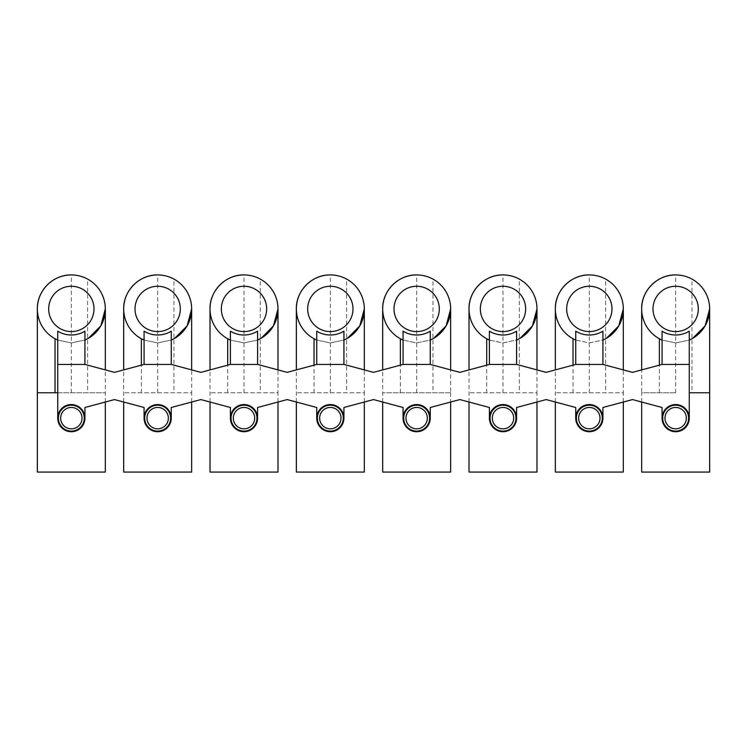 <?xml version="1.0" encoding="UTF-8"?>
<svg xmlns="http://www.w3.org/2000/svg" width="747" height="747" viewBox="0 0 747 747"><rect width="100%" height="100%" fill="white"/><g stroke="black" fill="none" stroke-linecap="round" stroke-linejoin="round"><path stroke-width="0.56" stroke-dasharray="3.73 2.8" d="M641.673 472.067L709.65 472.067M664.793 289.033A22.662 22.662 0 0 0 655.773 319.781A22.662 22.662 0 0 0 686.521 328.811A22.662 22.662 0 0 0 695.541 298.062A22.662 22.662 0 0 0 664.793 289.033M689.257 331.173L689.257 340.072L675.858 342.91L662.066 340.072L675.662 342.91L689.257 340.072L689.257 418.143A13.595 13.595 0 0 1 675.662 431.738A13.595 13.595 0 0 1 662.066 418.143L662.066 407.488L632.494 399.57L602.922 407.488L602.922 418.143A13.595 13.595 0 0 1 589.327 431.738A13.595 13.595 0 0 1 575.732 418.143L575.732 407.488L546.16 399.57L516.588 407.488L516.588 418.143A13.595 13.595 0 0 1 502.992 431.738A13.595 13.595 0 0 1 489.397 418.143L489.397 407.488L459.835 399.57L430.263 407.488L430.263 418.143A13.595 13.595 0 0 1 416.667 431.738A13.595 13.595 0 0 1 403.072 418.143L403.072 407.488L373.5 399.57L343.928 407.488L343.928 418.143A13.595 13.595 0 0 1 330.333 431.738A13.595 13.595 0 0 1 316.737 418.143L316.737 407.488L287.165 399.57L257.594 407.488L257.594 418.143A13.595 13.595 0 0 1 243.998 431.738A13.595 13.595 0 0 1 230.403 418.143L230.403 407.488L200.84 399.57L171.268 407.488L171.268 418.143A13.595 13.595 0 0 1 157.673 431.738A13.595 13.595 0 0 1 144.078 418.143L144.078 407.488L114.506 399.57L84.934 407.488L84.934 418.143A13.595 13.595 0 0 1 71.338 431.738A13.595 13.595 0 0 1 57.743 418.143L57.743 340.072L71.133 342.91L84.934 340.072L84.934 364.433L114.506 372.361L144.078 364.433L144.078 340.072L157.458 342.91L171.268 340.072L171.268 364.433L200.84 372.361L230.403 364.433L230.403 340.072L243.793 342.91L257.594 340.072L257.594 364.433L287.165 372.361L316.737 364.433L316.737 340.072L330.127 342.91L343.928 340.072L343.928 364.433L373.5 372.361L403.072 364.433L403.072 340.072L416.452 342.91L430.263 340.072L430.263 364.433L459.835 372.361L489.397 364.433L489.397 340.072L502.787 342.91L516.588 340.072L516.588 364.433L546.16 372.361L575.732 364.433L575.732 340.072L589.122 342.91L602.922 340.072L602.922 364.433L632.494 372.361L662.066 364.433L662.066 331.173M641.673 402.026L641.673 392.763L675.839 392.763L641.673 392.763L641.673 369.905M555.338 472.067L623.315 472.067M578.467 289.033A22.662 22.662 0 0 0 569.438 319.781A22.662 22.662 0 0 0 600.186 328.811A22.662 22.662 0 0 0 609.216 298.062A22.662 22.662 0 0 0 578.467 289.033M602.922 331.173L602.922 340.072L589.327 342.91L575.732 340.072L575.732 331.173M623.315 402.026L623.315 392.763L555.338 392.763L623.315 392.763L623.315 369.905M555.338 402.026L555.338 369.905M469.004 472.067L536.981 472.067M492.133 289.033A22.662 22.662 0 0 0 483.113 319.781A22.662 22.662 0 0 0 513.861 328.811A22.662 22.662 0 0 0 522.881 298.062A22.662 22.662 0 0 0 492.133 289.033M516.588 331.173L516.588 340.072L502.992 342.91L489.397 340.072L489.397 331.173M536.981 402.026L536.981 392.763L469.004 392.763L536.981 392.763L536.981 369.905M469.004 402.026L469.004 369.905M382.679 472.067L450.656 472.067M405.798 289.033A22.662 22.662 0 0 0 396.778 319.781A22.662 22.662 0 0 0 427.527 328.811A22.662 22.662 0 0 0 436.547 298.062A22.662 22.662 0 0 0 405.798 289.033M430.263 331.173L430.263 340.072L416.667 342.91L403.072 340.072L403.072 331.173M450.646 392.763L382.679 392.763L450.656 392.763L450.656 369.905M382.679 402.026L382.679 369.905M296.344 472.067L364.321 472.067M319.473 289.033A22.662 22.662 0 0 0 310.444 319.781A22.662 22.662 0 0 0 341.192 328.811A22.662 22.662 0 0 0 350.222 298.062A22.662 22.662 0 0 0 319.473 289.033M343.928 331.173L343.928 340.072L330.333 342.91L316.737 340.072L316.737 331.173M364.321 402.026L364.321 392.763L296.344 392.763L364.321 392.763L364.321 369.905M296.344 402.026L296.344 369.905M210.01 472.067L277.987 472.067M233.139 289.033A22.662 22.662 0 0 0 224.119 319.781A22.662 22.662 0 0 0 254.867 328.811A22.662 22.662 0 0 0 263.887 298.062A22.662 22.662 0 0 0 233.139 289.033M257.594 331.173L257.594 340.072L243.998 342.91L230.403 340.072L230.403 331.173M277.987 402.026L277.987 392.763L210.01 392.763L277.987 392.763L277.987 369.905M210.01 402.026L210.01 369.905M123.685 472.067L191.662 472.067M146.804 289.033A22.662 22.662 0 0 0 137.784 319.781A22.662 22.662 0 0 0 168.533 328.811A22.662 22.662 0 0 0 177.553 298.062A22.662 22.662 0 0 0 146.804 289.033M171.268 331.173L171.268 340.072L157.673 342.91L144.078 340.072L144.078 331.173M191.662 402.026L191.662 392.763L123.685 392.763L191.662 392.763L191.662 369.905M123.685 402.026L123.685 369.905M37.35 472.067L105.327 472.067M60.479 289.033A22.662 22.662 0 0 0 51.45 319.781A22.662 22.662 0 0 0 82.198 328.811A22.662 22.662 0 0 0 91.227 298.062A22.662 22.662 0 0 0 60.479 289.033M84.934 331.173L84.934 340.072L71.338 342.91L57.743 340.072L57.743 331.173M37.35 392.763L105.327 392.763L105.327 369.905M57.743 364.433L84.934 364.433M144.078 364.433L171.268 364.433M230.403 364.433L257.594 364.433M316.737 364.433L343.928 364.433M403.072 364.433L430.263 364.433M489.397 364.433L516.588 364.433M575.732 364.433L602.922 364.433M662.066 364.433L689.257 364.433M689.257 392.763L709.65 392.763M675.662 392.763L675.662 274.933C681.432 274.961 686.866 276.353 691.955 279.098L691.955 392.763M659.358 392.763L659.358 365.162M589.327 392.763L589.327 274.933C595.107 274.961 600.541 276.353 605.621 279.098L605.621 392.763M573.033 392.763L573.033 365.162M502.992 392.763L502.992 274.933C508.772 274.961 514.207 276.353 519.296 279.098L519.296 392.763M486.699 392.763L486.699 365.162M416.667 392.763L416.667 274.933C422.447 274.961 427.872 276.353 432.961 279.098L432.961 392.763M400.364 392.763L400.364 365.162M330.333 392.763L330.333 274.933C336.113 274.961 341.547 276.353 346.627 279.098L346.627 392.763M314.039 392.763L314.039 365.162M243.998 392.763L243.998 274.933C249.778 274.961 255.213 276.353 260.301 279.098L260.301 392.763M227.704 392.763L227.704 365.162M157.673 392.763L157.673 274.933C163.453 274.961 168.878 276.353 173.967 279.098L173.967 392.763M141.37 392.763L141.37 365.162M105.327 402.026L105.327 392.763L57.743 392.763M71.338 392.763L71.338 274.933C77.118 274.961 82.553 276.353 87.632 279.098L87.632 392.763M450.656 392.763L450.656 402.026"/><path stroke-width="1.12" d="M659.358 365.162L659.358 338.755L662.066 340.072A33.988 33.988 0 0 1 675.839 274.933A33.988 33.988 0 0 1 709.65 308.922L709.65 472.067L641.673 472.067L641.673 402.026M664.793 289.033A22.662 22.662 0 0 0 655.773 319.781A22.662 22.662 0 0 0 686.521 328.811A22.662 22.662 0 0 0 695.541 298.062A22.662 22.662 0 0 0 664.793 289.033M691.955 338.746A33.988 33.988 0 0 1 689.257 340.072L692.693 338.335L705.103 325.897L709.65 308.922A33.988 33.988 0 0 1 709.641 309.361A33.988 33.988 0 0 1 691.955 338.746M662.066 364.433L689.257 364.433L689.257 331.173A26.07 26.07 0 0 1 662.066 331.173L662.066 364.433L632.494 372.361L602.922 364.433L575.732 364.433L575.732 331.173A26.07 26.07 0 0 0 602.922 331.173L602.922 364.433M641.673 369.905L641.673 308.922C641.206 290.76 657.5 274.466 675.662 274.933L676.231 274.933M623.315 402.026L623.315 472.067L555.338 472.067L555.338 402.026M578.467 289.033A22.662 22.662 0 0 0 569.438 319.781A22.662 22.662 0 0 0 600.186 328.811A22.662 22.662 0 0 0 609.216 298.062A22.662 22.662 0 0 0 578.467 289.033M605.621 338.746A33.988 33.988 0 0 1 602.922 340.072L606.368 338.335L618.777 325.897L623.315 308.922A33.988 33.988 0 0 1 605.621 338.746M573.033 365.162L573.033 338.755L575.732 340.072A33.988 33.988 0 0 1 589.504 274.933A33.988 33.988 0 0 1 623.315 308.922L623.315 369.905M555.338 369.905L555.338 308.922C554.872 290.76 571.166 274.466 589.327 274.933L589.897 274.933M536.981 402.026L536.981 472.067L469.004 472.067L469.004 402.026M492.133 289.033A22.662 22.662 0 0 0 483.113 319.781A22.662 22.662 0 0 0 513.861 328.811A22.662 22.662 0 0 0 522.881 298.062A22.662 22.662 0 0 0 492.133 289.033M519.286 338.746A33.988 33.988 0 0 1 516.588 340.072L520.033 338.335L532.443 325.897L536.99 308.922A33.988 33.988 0 0 1 519.286 338.746M486.699 365.162L486.699 338.755L489.397 340.072A33.988 33.988 0 0 1 503.179 274.933A33.988 33.988 0 0 1 536.981 308.922L536.981 369.905M575.732 364.433L546.16 372.361L516.588 364.433L516.588 331.173A26.07 26.07 0 0 1 489.397 331.173L489.397 364.433L459.835 372.361L430.263 364.433L403.072 364.433L403.072 331.173A26.07 26.07 0 0 0 430.263 331.173L430.263 364.433M469.004 369.905L469.004 308.922C468.537 290.76 484.84 274.466 502.992 274.933L503.562 274.933M450.656 402.026L450.656 472.067L382.679 472.067L382.679 402.026M405.798 289.033A22.662 22.662 0 0 0 396.778 319.781A22.662 22.662 0 0 0 427.527 328.811A22.662 22.662 0 0 0 436.547 298.062A22.662 22.662 0 0 0 405.798 289.033M432.961 338.746A33.988 33.988 0 0 1 430.263 340.072L433.699 338.335L446.108 325.897L450.656 308.922A33.988 33.988 0 0 1 450.646 309.361A33.988 33.988 0 0 1 432.961 338.746M400.364 365.162L400.364 338.755L403.072 340.072A33.988 33.988 0 0 1 416.845 274.933A33.988 33.988 0 0 1 450.656 308.922L450.656 369.905M382.679 369.905L382.679 308.922C382.212 290.76 398.506 274.466 416.667 274.933L417.237 274.933M364.321 402.026L364.321 472.067L296.344 472.067L296.344 402.026M319.473 289.033A22.662 22.662 0 0 0 310.444 319.781A22.662 22.662 0 0 0 341.192 328.811A22.662 22.662 0 0 0 350.222 298.062A22.662 22.662 0 0 0 319.473 289.033M346.627 338.746A33.988 33.988 0 0 1 343.928 340.072L347.374 338.335L359.783 325.897L364.321 308.922A33.988 33.988 0 0 1 346.627 338.746M314.039 365.162L314.039 338.755L316.737 340.072A33.988 33.988 0 0 1 330.519 274.933A33.988 33.988 0 0 1 364.321 308.922L364.321 369.905M403.072 364.433L373.5 372.361L343.928 364.433L343.928 331.173A26.07 26.07 0 0 1 316.737 331.173L316.737 364.433L287.165 372.361L257.594 364.433L230.403 364.433L230.403 331.173A26.07 26.07 0 0 0 257.594 331.173L257.594 364.433M296.344 369.905L296.344 308.922C295.877 290.76 312.171 274.466 330.333 274.933L330.902 274.933M277.987 402.026L277.987 472.067L210.01 472.067L210.01 402.026M233.139 289.033A22.662 22.662 0 0 0 224.119 319.781A22.662 22.662 0 0 0 254.867 328.811A22.662 22.662 0 0 0 263.887 298.062A22.662 22.662 0 0 0 233.139 289.033M260.301 338.746A33.988 33.988 0 0 1 257.594 340.072L261.039 338.335L273.449 325.897L277.996 308.922A33.988 33.988 0 0 1 260.301 338.746M227.704 365.162L227.704 338.755L230.403 340.072A33.988 33.988 0 0 1 244.185 274.933A33.988 33.988 0 0 1 277.987 308.922L277.987 369.905M210.01 369.905L210.01 308.922C209.543 290.76 225.846 274.466 243.998 274.933L244.568 274.933M191.662 402.026L191.662 472.067L123.685 472.067L123.685 402.026M146.804 289.033A22.662 22.662 0 0 0 137.784 319.781A22.662 22.662 0 0 0 168.533 328.811A22.662 22.662 0 0 0 177.553 298.062A22.662 22.662 0 0 0 146.804 289.033M173.967 338.746A33.988 33.988 0 0 1 171.268 340.072L174.705 338.335L187.114 325.897L191.662 308.922A33.988 33.988 0 0 1 191.652 309.361A33.988 33.988 0 0 1 173.967 338.746M141.37 365.162L141.37 338.755L144.078 340.072A33.988 33.988 0 0 1 157.85 274.933A33.988 33.988 0 0 1 191.662 308.922L191.662 369.905M230.403 364.433L200.84 372.361L171.268 364.433L171.268 331.173A26.07 26.07 0 0 1 144.078 331.173L144.078 364.433L114.506 372.361L84.934 364.433L57.743 364.433L57.743 331.173A26.07 26.07 0 0 0 84.934 331.173L84.934 364.433M123.685 369.905L123.685 308.922C123.218 290.76 139.512 274.466 157.673 274.933L158.243 274.933M105.327 402.026L105.327 472.067L37.35 472.067L37.35 308.922A33.988 33.988 0 0 1 87.632 279.098A33.988 33.988 0 0 1 84.934 340.072L88.379 338.335L100.789 325.897L105.327 308.922L105.327 369.905M60.479 289.033A22.662 22.662 0 0 0 51.45 319.781A22.662 22.662 0 0 0 82.198 328.811A22.662 22.662 0 0 0 91.227 298.062A22.662 22.662 0 0 0 60.479 289.033M57.743 392.763L55.045 392.763L55.045 338.755L57.743 340.072A33.988 33.988 0 0 1 37.35 308.922C36.883 290.76 53.177 274.466 71.338 274.933L71.908 274.933M57.743 364.433L57.743 418.143A13.595 13.595 0 0 0 64.821 430.067A13.595 13.595 0 0 0 84.934 418.143L84.934 407.488L114.506 399.57L144.078 407.488L144.078 418.143A13.595 13.595 0 0 0 151.155 430.067A13.595 13.595 0 0 0 171.268 418.143L171.268 407.488L200.84 399.57L230.403 407.488L230.403 418.143A13.595 13.595 0 0 0 237.481 430.067A13.595 13.595 0 0 0 257.594 418.143L257.594 407.488L287.165 399.57L316.737 407.488L316.737 418.143A13.595 13.595 0 0 0 323.815 430.067A13.595 13.595 0 0 0 343.928 418.143L343.928 407.488L373.5 399.57L403.072 407.488L403.072 418.143A13.595 13.595 0 0 0 410.15 430.067A13.595 13.595 0 0 0 430.263 418.143L430.263 407.488L459.835 399.57L489.397 407.488L489.397 418.143A13.595 13.595 0 0 0 496.475 430.067A13.595 13.595 0 0 0 516.588 418.143L516.588 407.488L546.16 399.57L575.732 407.488L575.732 418.143A13.595 13.595 0 0 0 582.809 430.067A13.595 13.595 0 0 0 602.922 418.143L602.922 407.488L632.494 399.57L662.066 407.488L662.066 418.143A13.595 13.595 0 0 0 669.144 430.067A13.595 13.595 0 0 0 689.257 418.143A13.595 13.595 0 0 0 682.179 406.209A13.595 13.595 0 0 0 662.066 418.143M57.743 418.143A13.595 13.595 0 0 1 77.856 406.209A13.595 13.595 0 0 1 84.934 418.143M144.078 418.143A13.595 13.595 0 0 1 164.191 406.209A13.595 13.595 0 0 1 171.268 418.143M230.403 418.143A13.595 13.595 0 0 1 250.516 406.209A13.595 13.595 0 0 1 257.594 418.143M316.737 418.143A13.595 13.595 0 0 1 336.85 406.209A13.595 13.595 0 0 1 343.928 418.143M403.072 418.143A13.595 13.595 0 0 1 423.185 406.209A13.595 13.595 0 0 1 430.263 418.143M489.397 418.143A13.595 13.595 0 0 1 509.51 406.209A13.595 13.595 0 0 1 516.588 418.143M575.732 418.143A13.595 13.595 0 0 1 595.845 406.209A13.595 13.595 0 0 1 602.922 418.143M171.268 364.433L144.078 364.433M343.928 364.433L316.737 364.433M516.588 364.433L489.397 364.433M689.257 364.433L689.257 418.143M709.641 392.763L689.257 392.763M55.045 392.763L37.35 392.763M77.548 406.77A12.951 12.951 0 0 1 82.702 424.352A12.951 12.951 0 0 1 65.129 429.506A12.951 12.951 0 0 1 59.975 411.933A12.951 12.951 0 0 1 77.548 406.77M76.465 408.758A10.691 10.691 0 0 1 80.723 423.26A10.691 10.691 0 0 1 66.212 427.517A10.691 10.691 0 0 1 61.964 413.016A10.691 10.691 0 0 1 76.465 408.758M163.882 406.77A12.951 12.951 0 0 1 169.037 424.352A12.951 12.951 0 0 1 151.464 429.506A12.951 12.951 0 0 1 146.3 411.933A12.951 12.951 0 0 1 163.882 406.77M162.79 408.758A10.691 10.691 0 0 1 167.048 423.26A10.691 10.691 0 0 1 152.547 427.517A10.691 10.691 0 0 1 148.289 413.016A10.691 10.691 0 0 1 162.79 408.758M250.208 406.77A12.951 12.951 0 0 1 255.371 424.352A12.951 12.951 0 0 1 237.789 429.506A12.951 12.951 0 0 1 232.634 411.933A12.951 12.951 0 0 1 250.208 406.77M249.125 408.758A10.691 10.691 0 0 1 253.382 423.26A10.691 10.691 0 0 1 238.881 427.517A10.691 10.691 0 0 1 234.623 413.016A10.691 10.691 0 0 1 249.125 408.758M336.542 406.77A12.951 12.951 0 0 1 341.696 424.352A12.951 12.951 0 0 1 324.123 429.506A12.951 12.951 0 0 1 318.969 411.933A12.951 12.951 0 0 1 336.542 406.77M335.459 408.758A10.691 10.691 0 0 1 339.708 423.26A10.691 10.691 0 0 1 325.206 427.517A10.691 10.691 0 0 1 320.958 413.016A10.691 10.691 0 0 1 335.459 408.758M422.877 406.77A12.951 12.951 0 0 1 428.031 424.352A12.951 12.951 0 0 1 410.458 429.506A12.951 12.951 0 0 1 405.294 411.933A12.951 12.951 0 0 1 422.877 406.77M421.784 408.758A10.691 10.691 0 0 1 426.042 423.26A10.691 10.691 0 0 1 411.541 427.517A10.691 10.691 0 0 1 407.283 413.016A10.691 10.691 0 0 1 421.784 408.758M509.202 406.77A12.951 12.951 0 0 1 514.366 424.352A12.951 12.951 0 0 1 496.783 429.506A12.951 12.951 0 0 1 491.629 411.933A12.951 12.951 0 0 1 509.202 406.77M508.119 408.758A10.691 10.691 0 0 1 512.377 423.26A10.691 10.691 0 0 1 497.876 427.517A10.691 10.691 0 0 1 493.618 413.016A10.691 10.691 0 0 1 508.119 408.758M595.536 406.77A12.951 12.951 0 0 1 600.691 424.352A12.951 12.951 0 0 1 583.118 429.506A12.951 12.951 0 0 1 577.963 411.933A12.951 12.951 0 0 1 595.536 406.77M594.453 408.758A10.691 10.691 0 0 1 598.702 423.26A10.691 10.691 0 0 1 584.201 427.517A10.691 10.691 0 0 1 579.952 413.016A10.691 10.691 0 0 1 594.453 408.758M681.871 406.77A12.951 12.951 0 0 1 687.025 424.352A12.951 12.951 0 0 1 669.452 429.506A12.951 12.951 0 0 1 664.288 411.933A12.951 12.951 0 0 1 681.871 406.77M680.778 408.758A10.691 10.691 0 0 1 685.036 423.26A10.691 10.691 0 0 1 670.535 427.517A10.691 10.691 0 0 1 666.277 413.016A10.691 10.691 0 0 1 680.778 408.758"/></g></svg>
